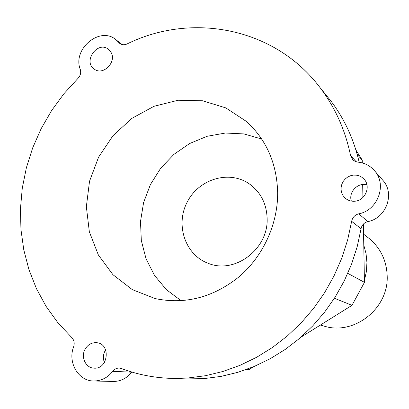 <?xml version="1.0" encoding="UTF-8"?>
<svg xmlns="http://www.w3.org/2000/svg" width="409" height="409" viewBox="0 0 409 409"><rect width="100%" height="100%" fill="white"/><g stroke="black" fill="none" stroke-linecap="round" stroke-linejoin="round"><path stroke-width="0.61" d="M367.579 237.261L369.179 238.503C380.513 248.038 386.51 260.426 387.175 275.661C388.928 308.345 354.168 335.743 324.056 326.091L320.339 325.083M364.409 280.456L366.382 271.607L366.934 262.598L366.055 253.672L363.775 245.068M357.456 295.252L362.118 286.643M356.249 161.811L350.579 155.635L352.993 159.965L355.227 161.437L357.849 162.117C364.818 162.869 370.518 165.906 374.956 171.238C387.144 185.18 377.553 210.461 358.749 213.825C354.869 214.889 352.507 217.389 351.653 221.32L361.05 228.754L357.215 246.627L351.582 264.102L344.214 280.973L335.206 297.026L324.664 312.067L312.721 325.922L299.526 338.417L285.242 349.424L270.052 358.811L254.142 366.479L237.711 372.364L220.947 376.413L204.05 378.596L187.22 378.923L170.379 378.345C153.314 377.686 137.015 374.414 121.483 368.535L119.346 368.08C116.698 368.013 114.489 369.092 112.72 371.316C107.613 377.747 101.274 380.973 93.692 380.994L113.375 381.449C120.681 381.428 126.785 378.34 131.688 372.175L131.8 372.026M93.692 380.994C78.318 381.132 67.454 362.308 73.635 346.801C74.775 343.125 74.121 340.012 71.672 337.445L57.884 322.737L46.084 306.351L36.406 288.56L28.952 269.633L23.783 249.848L20.946 229.485L20.45 208.825L22.275 188.15L26.381 167.726L32.7 147.823L41.14 128.692L51.595 110.588L63.922 93.743L77.976 78.385C80.455 75.711 81.227 72.746 80.297 69.484C72.066 49.111 100.2 25.619 116.1 39.847L119.638 43.328C121.821 44.949 124.285 45.164 127.025 43.973C191.893 11.927 275.053 27.633 320.119 87.71C335.114 107.434 345.268 130.072 350.579 155.635M361.05 228.754C361.868 224.991 364.133 222.603 367.844 221.591C385.871 218.411 395.033 194.229 383.335 180.844L382.093 179.423M105.655 349.884L105.001 350.968C103.083 354.751 102.889 358.575 104.418 362.44M85.098 349.204C87.848 344.588 91.677 342.42 96.596 342.696C111.033 343.58 108.446 369.542 93.998 368.151C85.711 368.044 80.553 356.97 85.098 349.204M110.936 52.224C117.097 61.907 103.073 76.1 94.295 69.126C82.572 61.544 97.69 40.343 108.436 49.325L110.936 52.224M170.379 378.345L187.879 378.003L205.451 375.718L222.905 371.484L240.022 365.334L256.601 357.308L272.44 347.492L287.338 335.983L301.111 322.911L313.585 308.422L324.603 292.686L334.02 275.901L341.725 258.263L347.624 239.996L351.653 221.32M277.675 192.874C276.898 163.58 266.484 139.776 246.433 121.453L225.916 107.945L202.598 100.767L178.084 100.251L153.994 106.294L131.841 118.39L112.996 135.701L98.6 157.102L89.525 181.259L86.355 206.683L89.336 231.791L98.364 254.981L112.971 274.72L132.311 289.628L155.175 298.58C185.236 304.771 213.258 297.466 239.239 276.658C263.176 256.121 277.798 224.214 277.675 192.874M354.306 201.243C350.692 201.392 347.578 200.282 344.966 197.92L343.069 195.655L341.766 193.002L341.111 190.088L341.152 187.071L341.878 184.116L343.248 181.376L345.196 178.994L347.619 177.092L350.385 175.778L353.356 175.118L356.367 175.154L359.26 175.875L361.888 177.255L364.102 179.219C371.346 186.678 364.94 201.095 354.306 201.243M359.174 162.276C353.831 139.178 344.306 118.62 330.61 100.614L324.777 93.441M366.929 184.822C357.849 182.138 348.264 192.169 351.357 201.08M357.2 154.433L362.241 160.134L355.886 149.95M362.241 160.134L362.292 162.93M362.681 184.51L362.916 197.465M363.396 224.086L364.445 282.348L347.788 273.355M334.419 298.263L351.991 305.329L364.445 282.348M351.991 305.329L300.968 337.169M253.703 366.663L248.774 369.741L246.223 369.562M245.604 369.782L248.774 369.741M261.688 139.024L243.943 133.927L225.446 133.027L207.077 136.294L189.664 143.513L173.978 154.321L160.706 168.201L150.43 184.525L143.59 202.562L140.497 221.514L141.32 240.548L146.049 258.805L154.52 275.436L166.397 289.654L181.172 300.748M267.143 218.754C266.668 203.743 260.697 192.097 249.224 183.81C229.071 169.832 198.779 179.06 187.204 202.082C175.175 224.873 185.211 254.965 208.253 263.335C234.638 274.408 268.304 249.27 267.143 218.754M112.72 371.316L131.688 372.175M120.865 44.1L118.748 42.454M367.844 221.591L358.749 213.825M369.179 238.503L363.575 234.163M116.1 39.847L122.133 44.55M352.379 159.326L352.768 159.75M374.956 171.238L383.335 180.844M330.61 100.614L320.119 87.71M344.966 197.92L345.615 198.483M209.152 263.657L208.253 263.335M156.601 298.902L155.175 298.58"/></g></svg>
